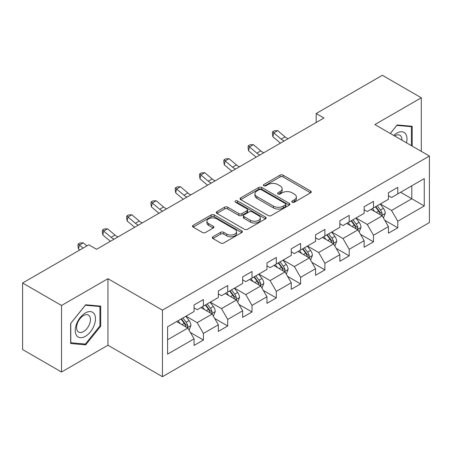 <?xml version="1.0" encoding="UTF-8"?>
<svg xmlns="http://www.w3.org/2000/svg" width="452" height="452" viewBox="0 0 452 452"><rect width="100%" height="100%" fill="white"/><g stroke="black" fill="none" stroke-linecap="round" stroke-linejoin="round"><path stroke-width="0.68" d="M292.235 202.197A1.514 0.876 0 0 0 294.376 202.197L310.62 192.818A2.164 1.249 0 0 0 311.253 191.936A2.164 1.249 0 0 0 310.62 191.055L283.099 175.167A2.164 1.249 0 0 0 280.042 175.167L263.798 184.546A1.514 0.876 0 0 0 263.358 185.162A1.514 0.876 0 0 0 263.798 185.783A1.514 0.876 0 0 0 265.94 185.783L268.042 184.569A6.916 3.995 0 0 1 277.827 184.569L280.121 185.891A6.916 3.995 0 0 1 282.144 188.716A6.916 3.995 0 0 1 280.121 191.541L278.02 192.755A1.514 0.876 0 0 0 277.573 193.371A1.514 0.876 0 0 0 278.02 193.987A1.514 0.876 0 0 0 280.155 193.987L282.257 192.778A6.916 3.995 0 0 1 292.043 192.778L294.337 194.1A6.916 3.995 0 0 1 296.365 196.925A6.916 3.995 0 0 1 294.337 199.75L292.235 200.959A1.514 0.876 0 0 0 291.789 201.581A1.514 0.876 0 0 0 292.235 202.197L292.235 200.959M212.932 236.775A2.164 1.249 0 0 0 212.299 237.656A2.164 1.249 0 0 0 212.932 238.537L220.649 242.995A2.164 1.249 0 0 0 223.712 242.995L241.747 232.582A2.164 1.249 0 0 0 242.379 231.701A2.164 1.249 0 0 0 241.747 230.814L214.231 214.932A2.164 1.249 0 0 0 211.174 214.932L193.134 225.345A2.164 1.249 0 0 0 192.501 226.226A2.164 1.249 0 0 0 193.134 227.107L202.462 232.492A2.164 1.249 0 0 0 205.519 232.492L213.237 228.034A2.164 1.249 0 0 0 213.869 227.153A2.164 1.249 0 0 0 213.237 226.271L208.615 223.599A5.786 3.339 0 0 1 206.92 221.237A5.786 3.339 0 0 1 210.491 218.152A5.786 3.339 0 0 1 216.79 218.881L234.91 229.339A5.786 3.339 0 0 1 236.599 231.701A5.786 3.339 0 0 1 233.029 234.786A5.786 3.339 0 0 1 226.729 234.057L223.712 232.317A2.164 1.249 0 0 0 220.649 232.317L212.932 236.775L212.932 238.537M107.949 278.692L61.534 305.484L22.6 283.008L22.6 349.549L61.534 372.024L107.949 345.232L162.454 376.702L162.454 310.162L107.949 278.692L107.949 345.232M421.304 151.369L421.304 97.779L374.889 124.571L429.4 156.042L162.454 310.162M421.304 97.779L382.364 75.298L316.174 113.514L316.174 122.503M22.6 283.008L88.79 244.792L96.575 249.289L323.96 118.012L316.174 113.514M268.194 215.547A2.164 1.249 0 0 0 271.251 215.547L289.291 205.135A2.164 1.249 0 0 0 289.924 204.247A2.164 1.249 0 0 0 289.291 203.366L261.776 187.478A2.164 1.249 0 0 0 258.719 187.478L240.679 197.897A2.164 1.249 0 0 0 240.046 198.778A2.164 1.249 0 0 0 240.679 199.66L268.194 215.547M236.012 202.524A1.514 0.876 0 0 1 237.543 202.739L237.543 200.942L265.522 217.09A2.164 1.249 0 0 1 266.155 217.971A2.164 1.249 0 0 1 265.522 218.858L247.481 229.271A2.164 1.249 0 0 1 244.425 229.271L216.909 213.384L216.909 211.621A2.164 1.249 0 0 0 216.276 212.502A2.164 1.249 0 0 0 216.909 213.384M216.909 211.621L224.627 207.163A2.164 1.249 0 0 1 227.684 207.163L238.842 213.604A2.164 1.249 0 0 0 241.899 213.604L247.024 210.649A2.164 1.249 0 0 0 247.656 209.768A2.164 1.249 0 0 0 247.024 208.88L235.402 202.174A1.514 0.876 0 0 1 234.961 201.558A1.514 0.876 0 0 1 235.893 200.75A1.514 0.876 0 0 1 237.543 200.942M162.454 376.702L429.4 222.582L429.4 156.042M190.411 332.508L203.417 340.017L203.417 333.452L218.367 324.818L218.367 331.384L227.712 325.988L227.712 319.423L242.662 310.79L242.662 317.355L252.007 311.959L252.007 305.399L266.962 296.766L266.962 303.332L276.308 297.936L276.308 291.37L291.257 282.737L291.257 289.303L300.603 283.907L300.603 277.342L315.552 268.708L315.552 275.274L324.898 269.878L324.898 263.318L339.847 254.685L339.847 261.25L349.193 255.855L349.193 249.289L364.142 240.656L364.142 247.221L373.488 241.826L373.488 235.26L388.437 226.627L388.437 233.192L397.783 227.797L397.783 221.237L424.258 205.948L424.258 178.613L411.8 185.806L411.8 198.756L424.258 205.948M203.417 340.017L194.072 345.413L194.072 338.847L167.596 354.131L167.596 326.796L194.072 311.513L194.072 304.947L203.417 299.552L203.417 306.117L218.367 297.484L218.367 290.918L227.712 285.523L227.712 292.088L242.662 283.455L242.662 276.895L252.007 271.499L252.007 278.059L266.962 269.432L266.962 262.866L276.308 257.47L276.308 264.036L291.257 255.403L291.257 248.837L300.603 243.442L300.603 250.007L315.552 241.374L315.552 234.814L324.898 229.418L324.898 235.978L339.847 227.35L339.847 220.785L349.193 215.389L349.193 221.955L364.142 213.321L364.142 206.756L373.488 201.36L373.488 207.926L388.437 199.292L388.437 192.733L397.783 187.337L397.783 193.897L424.258 178.613M200.925 307.552L212.141 314.027L197.185 322.66L185.975 316.185M194.072 307.914L197.185 309.71L203.417 306.117M197.185 322.66L203.417 333.452M212.141 314.027L218.367 324.818M225.22 293.529L236.436 300.004L221.486 308.631L210.27 302.162M218.367 293.885L221.486 295.687L227.712 292.088M221.486 308.631L227.712 319.423M236.436 300.004L242.662 310.79M249.515 279.5L260.731 285.975L245.781 294.608L234.565 288.133M242.662 279.861L245.781 281.658L252.007 278.059M245.781 294.608L252.007 305.399M260.731 285.975L266.962 296.766M273.81 265.471L285.026 271.946L270.076 280.579L258.86 274.104M266.962 265.832L270.076 267.629L276.308 264.036M270.076 280.579L276.308 291.37M285.026 271.946L291.257 282.737M298.111 251.448L309.321 257.922L294.371 266.55L283.155 260.081M291.257 251.804L294.371 253.606L300.603 250.007M294.371 266.55L300.603 277.342M309.321 257.922L315.552 268.708M322.406 237.419L333.616 243.894L318.666 252.527L307.45 246.052M315.552 237.78L318.666 239.577L324.898 235.978M318.666 252.527L324.898 263.318M333.616 243.894L339.847 254.685M346.701 223.39L357.916 229.865L342.961 238.498L331.751 232.023M339.847 223.751L342.961 225.548L349.193 221.955M342.961 238.498L349.193 249.289M357.916 229.865L364.142 240.656M370.996 209.366L382.211 215.841L367.261 224.469L356.046 218M364.142 209.722L367.261 211.525L373.488 207.926M367.261 224.469L373.488 235.26M382.211 215.841L388.437 226.627M400.585 192.281L411.8 198.756L391.556 210.446L380.341 203.971M388.437 195.699L391.556 197.496L397.783 193.897M391.556 210.446L397.783 221.237M61.534 305.484L61.534 372.024M167.596 339.746L187.846 328.056L176.63 321.581M187.846 328.056L194.072 338.847M384.782 220.288L397.783 227.797M360.481 234.317L373.488 241.826M336.186 248.346L349.193 255.855M311.891 262.375L324.898 269.878M287.596 276.398L300.603 283.907M263.301 290.427L276.308 297.936M239.006 304.456L252.007 311.959M214.711 318.479L227.712 325.988M412.19 146.109L412.19 126.289L397.161 124.944L390.308 133.476M70.648 343.514L85.677 344.859L100.706 326.163L100.706 306.123L85.677 304.778L70.648 323.474L70.648 343.514M99.926 325.711L100.706 326.163M84.089 343.944L85.677 344.859M292.839 202.411L294.337 201.547A6.916 3.995 0 0 0 296.365 198.722L296.365 196.925M282.144 188.716L282.144 190.512A6.916 3.995 0 0 1 280.121 193.337L278.624 194.202M310.586 192.834L283.099 176.964A2.164 1.249 0 0 0 280.042 176.964L264.403 185.992M289.263 205.151L261.776 189.281A2.164 1.249 0 0 0 258.719 189.281L240.707 199.677M285.472 204.869A1.514 0.876 0 0 0 285.913 204.247A1.514 0.876 0 0 0 285.472 203.632L261.318 189.687A1.514 0.876 0 0 0 259.177 189.687L256.962 190.964A6.916 3.995 0 0 0 254.934 193.789A6.916 3.995 0 0 0 256.962 196.614L273.471 206.146A6.916 3.995 0 0 0 283.251 206.146L285.472 204.869L285.472 206.666A1.514 0.876 0 0 0 285.913 206.05L285.913 204.247M254.934 193.789L254.934 195.592A6.916 3.995 0 0 0 256.962 198.411L256.962 196.614M285.472 206.666L283.251 207.948A6.916 3.995 0 0 1 273.471 207.948L256.962 198.411M216.937 213.4L224.627 208.96L224.627 207.163M247.656 209.768L247.656 211.564A2.164 1.249 0 0 1 247.024 212.446L241.899 215.406A2.164 1.249 0 0 1 238.842 215.406L227.684 208.96A2.164 1.249 0 0 0 224.627 208.96M237.543 202.739L265.493 218.875M250.425 220.293A5.786 3.339 0 0 0 256.725 221.017A5.786 3.339 0 0 0 260.295 217.932A5.786 3.339 0 0 0 258.6 215.57L252.222 211.886A2.164 1.249 0 0 0 249.165 211.886L244.04 214.841A2.164 1.249 0 0 0 243.408 215.723A2.164 1.249 0 0 0 244.04 216.604L250.425 220.293L250.425 222.09A5.786 3.339 0 0 0 256.725 222.813A5.786 3.339 0 0 0 260.295 219.728L260.295 217.932M243.408 215.723L243.408 217.519A2.164 1.249 0 0 0 244.04 218.406L244.04 216.604M250.425 222.09L244.04 218.406M236.599 231.701L236.599 233.498A5.786 3.339 0 0 1 233.029 236.582A5.786 3.339 0 0 1 226.729 235.859L223.712 234.113A2.164 1.249 0 0 0 220.649 234.113L212.96 238.554M206.92 221.237L206.92 223.039A5.786 3.339 0 0 0 208.615 225.401L208.615 223.599M213.208 228.051L208.615 225.401M241.718 232.599L214.231 216.728A2.164 1.249 0 0 0 211.174 216.728L193.162 227.124M383.443 217.971L385.29 213.304A5.836 3.367 -120 0 0 383.432 208.332L380.217 204.044M374.612 211.451L372.431 208.536M381.307 215.316L382.013 214.57L382.143 213.553A5.836 3.367 -120 0 0 380.471 210.044L377.256 205.75M375.793 206.592L379.358 211.355A2.972 1.718 60 0 1 379.9 212.259L382.143 213.553M375.386 206.83L378.601 211.124A5.836 3.367 60 0 1 380.273 214.632M284.201 140.962A11.012 6.356 60 0 1 281.161 139.114L273.742 132.871L272.872 136.758L280.296 142.996A16.521 9.537 -120 0 0 280.455 143.126M288.093 138.713A11.012 6.356 60 0 1 285.054 136.866L277.635 130.628L273.742 132.871L272.675 131.707L274.234 130.803L277.635 130.628M272.872 136.758L272.33 133.261L272.675 131.707M410.444 126.131L411.41 126.69L411.41 145.657M390.336 133.493L396.85 125.39L411.41 126.69M406.489 142.815A14.317 8.266 120 0 0 404.009 132.408A14.317 8.266 120 0 0 393.754 135.464M401.924 140.182A9.803 5.661 120 0 0 399.907 135.25A9.803 5.661 120 0 0 394.63 135.967M85.366 336.328A14.317 8.266 120 0 0 95.485 318.796A14.317 8.266 120 0 0 85.366 312.948A14.317 8.266 120 0 0 75.241 330.485A14.317 8.266 120 0 0 85.366 336.328M83.518 331.576A9.803 5.661 120 0 0 89.925 322.943A9.803 5.661 120 0 0 88.422 315.089A9.803 5.661 120 0 0 83.518 315.569A9.803 5.661 120 0 0 77.117 324.208A9.803 5.661 120 0 0 78.62 332.062A9.803 5.661 120 0 0 83.518 331.576M70.8 323.338L85.366 305.224L99.926 306.524L99.926 325.937L85.366 344.057L70.8 342.757L70.772 323.321M98.96 305.964L99.926 306.524M359.142 232L360.995 227.328A5.836 3.367 -120 0 0 359.137 222.361L355.922 218.067M350.317 225.48L348.13 222.565M357.012 229.345L357.718 228.599L357.848 227.582A5.836 3.367 -120 0 0 356.176 224.068L352.961 219.779M351.498 220.621L355.063 225.384A2.972 1.718 60 0 1 355.605 226.288L357.848 227.582M351.091 220.858L354.306 225.147A5.836 3.367 60 0 1 355.978 228.661M334.847 246.024L336.7 241.357A5.836 3.367 -120 0 0 334.836 236.385L331.627 232.096M326.022 239.509L323.835 236.594M332.717 243.374L333.423 242.622L333.548 241.605A5.836 3.367 -120 0 0 331.881 238.097L328.666 233.803M327.203 234.65L330.768 239.407A2.972 1.718 60 0 1 331.31 240.311L333.548 241.605M326.796 234.882L330.011 239.176A5.836 3.367 60 0 1 331.683 242.684M259.906 154.991A11.012 6.356 60 0 1 256.866 153.138L249.442 146.9L248.577 150.782L256.001 157.025A16.521 9.537 -120 0 0 256.16 157.155M263.798 152.742A11.012 6.356 60 0 1 260.759 150.889L253.335 144.651L249.442 146.9L248.38 145.73L249.933 144.832L253.335 144.651M248.577 150.782L248.035 147.284L248.38 145.73M235.611 169.02A11.012 6.356 60 0 1 232.571 167.167L225.147 160.929L224.282 164.81L231.706 171.048A16.521 9.537 -120 0 0 231.865 171.184M239.503 166.771A11.012 6.356 60 0 1 236.464 164.918L229.04 158.68L225.147 160.929L224.085 159.759L225.638 158.861L229.04 158.68M224.282 164.81L223.734 161.313L224.085 159.759M310.552 260.053L312.405 255.386A5.836 3.367 -120 0 0 310.541 250.414L307.326 246.125M301.727 253.532L299.54 250.617M308.417 257.397L309.128 256.651L309.253 255.634A5.836 3.367 -120 0 0 307.586 252.126L304.371 247.832M302.908 248.673L306.473 253.436A2.972 1.718 60 0 1 307.015 254.34L309.253 255.634M302.501 248.911L305.716 253.205A5.836 3.367 60 0 1 307.388 256.713M286.257 274.082L288.11 269.415A5.836 3.367 -120 0 0 286.246 264.443L283.031 260.149M277.426 267.561L275.245 264.646M284.122 271.426L284.833 270.68L284.958 269.663A5.836 3.367 -120 0 0 283.285 266.149L280.076 261.861M278.613 262.702L282.178 267.465A2.972 1.718 60 0 1 282.715 268.369L284.958 269.663M278.206 262.94L281.421 267.228A5.836 3.367 60 0 1 283.088 270.742M261.962 288.105L263.815 283.438A5.836 3.367 -120 0 0 261.951 278.472L258.736 274.178M253.131 281.59L250.95 278.675M259.827 285.455L260.533 284.703L260.663 283.686A5.836 3.367 -120 0 0 258.99 280.178L255.775 275.884M254.318 276.731L257.883 281.489A2.972 1.718 60 0 1 258.42 282.393L260.663 283.686M253.911 276.963L257.126 281.257A5.836 3.367 60 0 1 258.793 284.766M211.316 183.043A11.012 6.356 60 0 1 208.276 181.195L200.852 174.952L199.987 178.839L207.411 185.077A16.521 9.537 -120 0 0 207.57 185.207M215.208 180.8A11.012 6.356 60 0 1 212.169 178.947L204.745 172.709L200.852 174.952L199.784 173.788L201.343 172.884L204.745 172.709M199.987 178.839L199.439 175.342L199.784 173.788M187.021 197.072A11.012 6.356 60 0 1 183.981 195.219L176.557 188.981L175.692 192.868L183.117 199.106A16.521 9.537 -120 0 0 183.269 199.236M190.913 194.823A11.012 6.356 60 0 1 187.874 192.97L180.45 186.732L176.557 188.981L175.489 187.812L177.048 186.913L180.45 186.732M175.692 192.868L175.144 189.365L175.489 187.812M162.726 211.101A11.012 6.356 60 0 1 159.686 209.248L152.262 203.01L151.397 206.892L158.816 213.129A16.521 9.537 -120 0 0 158.974 213.265M166.618 208.852A11.012 6.356 60 0 1 163.579 206.999L156.155 200.761L152.262 203.01L151.194 201.841L152.753 200.942L156.155 200.761M151.397 206.892L150.849 203.394L151.194 201.841M237.667 302.134L239.52 297.467A5.836 3.367 -120 0 0 237.656 292.495L234.441 288.207M228.836 295.614L226.655 292.698M235.532 299.478L236.238 298.732L236.368 297.715A5.836 3.367 -120 0 0 234.695 294.207L231.48 289.913M230.017 290.76L233.588 295.518A2.972 1.718 60 0 1 234.125 296.422L236.368 297.715M229.61 290.992L232.825 295.286A5.836 3.367 60 0 1 234.498 298.795M138.425 225.124A11.012 6.356 60 0 1 135.385 223.277L127.967 217.033L127.097 220.921L134.521 227.158A16.521 9.537 -120 0 0 134.679 227.288M142.323 222.881A11.012 6.356 60 0 1 139.278 221.028L131.86 214.79L127.967 217.033L126.899 215.87L128.458 214.966L131.86 214.79M127.097 220.921L126.554 217.423L126.899 215.87M213.367 316.163L215.22 311.496A5.836 3.367 -120 0 0 213.361 306.524L210.146 302.23M204.541 309.643L202.36 306.727M211.237 313.507L211.943 312.761L212.073 311.744A5.836 3.367 -120 0 0 210.4 308.23L207.185 303.942M205.722 304.784L209.287 309.547A2.972 1.718 60 0 1 209.83 310.451L212.073 311.744M205.315 305.021L208.53 309.309A5.836 3.367 60 0 1 210.203 312.824M114.13 239.153A11.012 6.356 60 0 1 111.09 237.3L103.666 231.062L102.802 234.95L110.226 241.187A16.521 9.537 -120 0 0 110.384 241.317M118.023 236.904A11.012 6.356 60 0 1 114.983 235.051L107.565 228.814L103.666 231.062L102.604 229.893L104.163 228.994L107.565 228.814M102.802 234.95L102.259 231.447L102.604 229.893M189.072 330.186L190.925 325.519A5.836 3.367 -120 0 0 189.066 320.553L185.851 316.259M180.246 323.672L178.06 320.756M186.942 327.536L187.648 326.785L187.778 325.768A5.836 3.367 -120 0 0 186.105 322.259L182.89 317.965M181.427 318.813L184.992 323.57A2.972 1.718 60 0 1 185.535 324.474L187.778 325.768M181.02 319.044L184.235 323.338A5.836 3.367 60 0 1 185.908 326.847M86.891 245.888L83.264 242.843L79.371 245.091L78.507 248.973L79.744 250.012M82.998 248.137L78.309 243.922L79.863 243.023L83.264 242.843M78.507 248.973L77.959 245.476L78.309 243.922M294.337 201.547L294.337 199.75M278.02 193.987L278.02 192.755M280.121 193.337L280.121 191.541M263.798 185.783L263.798 184.546M280.042 176.964L280.042 175.167M283.099 176.964L283.099 175.167M310.62 192.818L310.62 191.055M240.679 199.66L240.679 197.897M258.719 189.281L258.719 187.478M261.776 189.281L261.776 187.478M289.291 205.135L289.291 203.366M273.471 207.948L273.471 206.146M283.251 207.948L283.251 206.146M227.684 208.96L227.684 207.163M238.842 215.406L238.842 213.604M241.899 215.406L241.899 213.604M247.024 212.446L247.024 210.649M265.522 218.858L265.522 217.09M220.649 234.113L220.649 232.317M223.712 234.113L223.712 232.317M226.729 235.859L226.729 234.057M213.237 228.034L213.237 226.271M193.134 227.107L193.134 225.345M211.174 216.728L211.174 214.932M214.231 216.728L214.231 214.932M241.747 232.582L241.747 230.814M381.635 215.508L385.257 213.417M380.471 210.044L383.432 208.332M376.318 212.44L378.601 211.124M281.161 139.114L285.054 136.866M357.34 229.531L360.962 227.441M356.176 224.068L359.137 222.361M352.023 226.463L354.306 225.147M333.039 243.56L336.661 241.47M331.881 238.097L334.836 236.385M327.728 240.492L330.011 239.176M256.866 153.138L260.759 150.889M232.571 167.167L236.464 164.918M308.744 257.589L312.366 255.499M307.586 252.126L310.541 250.414M303.433 254.521L305.716 253.205M284.449 271.612L288.071 269.522M283.285 266.149L286.246 264.443M279.138 268.544L281.421 267.228M260.154 285.641L263.776 283.551M258.99 280.178L261.951 278.472M254.838 282.573L257.126 281.257M208.276 181.195L212.169 178.947M183.981 195.219L187.874 192.97M159.686 209.248L163.579 206.999M235.859 299.67L239.481 297.58M234.695 294.207L237.656 292.495M230.543 296.602L232.825 295.286M135.385 223.277L139.278 221.028M211.564 313.694L215.186 311.603M210.4 308.23L213.361 306.524M206.248 310.626L208.53 309.309M111.09 237.3L114.983 235.051M187.269 327.723L190.885 325.632M186.105 322.259L189.066 320.553M181.953 324.655L184.235 323.338"/></g></svg>
